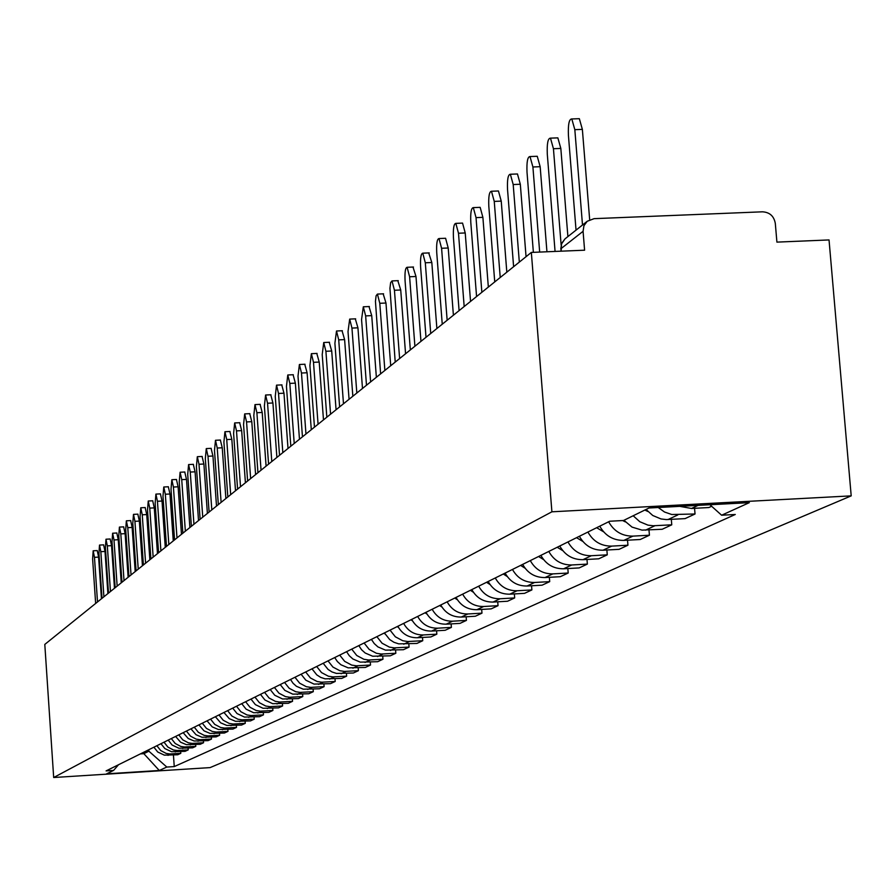 <?xml version="1.0" encoding="UTF-8"?>
<svg xmlns="http://www.w3.org/2000/svg" width="896" height="896" viewBox="0 0 896 896"><rect width="100%" height="100%" fill="white"/><g stroke="black" fill="none" stroke-linecap="round" stroke-linejoin="round"><path stroke-width="1.34" d="M565.376 238.582L587.227 221.267L594.093 218.658L762.474 211.814C769.698 212.251 773.976 216.115 775.309 223.406L776.91 242.122L829.035 239.938L851.2 495.869L551.902 511.806L53.682 777.515L44.8 644.414L531.339 252.426L551.902 511.806M53.682 777.515L210.101 767.603L851.2 495.869M587.227 221.267L583.934 225.736L583.072 231.314L560.941 248.707L560.997 251.182M531.339 252.426L584.595 250.197L583.072 231.314M153.899 747.197L157.73 752.013L164.349 755.138L177.722 754.757L180.802 753.323L169.826 753.962L166.163 753.424L160.72 750.557L156.878 745.73M180.678 751.621L180.802 753.323M160.966 743.702L164.842 748.563L171.539 751.722L185.058 751.352L188.205 749.885L177.106 750.523L173.41 749.974L167.899 747.085L164.013 742.19M188.082 748.138L188.205 749.885M168.202 740.107L172.122 745.035L178.886 748.238L192.562 747.858L195.787 746.357L184.554 746.995L180.824 746.446L175.246 743.512L171.315 738.573M195.664 744.565L195.787 746.357M175.605 736.445L180.589 742.202L186.413 744.666L200.245 744.274L203.549 742.739L192.192 743.4L188.406 742.829L182.773 739.872L178.786 734.866M203.414 740.914L203.549 742.739M183.176 732.682L188.216 738.506L194.118 741.003L208.107 740.622L211.49 739.043L199.998 739.704L196.179 739.133L190.467 736.131L186.446 731.069M211.355 737.173L211.49 739.043M190.938 728.84L196.045 734.731L202.014 737.262L216.16 736.87L219.621 735.258L207.995 735.918L204.131 735.347L198.363 732.312L194.286 727.182M219.486 733.331L219.621 735.258M198.89 724.898L204.053 730.867L210.09 733.421L224.414 733.029L227.965 731.382L216.194 732.054L212.285 731.461L206.438 728.392L202.317 723.206M227.819 729.411L227.965 731.382M207.032 720.866L212.262 726.902L218.378 729.49L232.859 729.098L236.499 727.406L224.594 728.078L220.64 727.485L214.726 724.371L210.549 719.118M236.354 725.379L236.499 727.406M215.387 716.722L220.674 722.837L226.867 725.458L241.528 725.066L245.258 723.33L233.206 724.013L229.197 723.408L223.216 720.261L218.982 714.941M245.112 721.258L245.258 723.33M223.944 712.477L229.298 718.67L235.57 721.325L250.41 720.933L254.24 719.152L242.043 719.835L237.978 719.23L231.918 716.038L227.629 710.651M254.083 717.024L254.24 719.152M232.725 708.131L237.037 713.552L244.496 717.091L259.526 716.688L263.446 714.862L251.093 715.557L246.982 714.941L240.845 711.704L236.51 706.25M263.29 712.678L263.446 714.862M241.73 703.662L246.109 709.162L253.646 712.734L268.867 712.342L272.899 710.461L260.389 711.166L256.222 710.539L250.006 707.269L245.616 701.736M272.731 708.221L272.899 710.461M250.981 699.082L255.405 704.648L263.043 708.277L278.466 707.874L282.598 705.947L269.931 706.664L265.709 706.026L259.414 702.699L254.957 697.099M282.43 703.651L282.598 705.947M260.467 694.378L264.958 700.022L272.698 703.696L288.31 703.293L292.555 701.31L279.72 702.038L275.453 701.389L269.069 698.018L264.555 692.35M292.387 698.947L292.555 701.31M270.211 689.539L274.758 695.262L282.61 698.992L298.424 698.589L302.781 696.55L289.789 697.278L285.454 696.618L278.992 693.213L274.422 687.456M302.602 694.12L302.781 696.55M280.224 684.578L284.838 690.379L292.79 694.154L308.818 693.75L313.298 691.667L300.126 692.395L295.736 691.723L289.184 688.274L284.547 682.438M313.107 689.158L313.298 691.667M290.517 679.47L293.037 683.245L296.397 686.269L303.251 689.192L319.491 688.778L324.094 686.638L310.744 687.378L306.298 686.694L299.667 683.189L294.963 677.275M323.904 684.062L324.094 686.638M301.101 674.229L305.838 680.198L314.003 684.085L330.467 683.67L335.205 681.464L321.675 682.214L317.173 681.52L310.43 677.97L305.67 671.966M335.014 678.821L335.205 681.464M311.987 668.83L316.792 674.878L320.69 677.387L325.069 678.832L341.757 678.418L346.64 676.144L332.92 676.894L328.35 676.2L321.518 672.594L316.68 666.501M346.438 673.422L346.64 676.144M323.187 663.286L328.059 669.424L332.013 671.955L336.459 673.422L353.382 673.008L358.4 670.667L344.478 671.429L339.853 670.723L332.92 667.061L328.014 660.89M358.187 667.867L358.4 670.667M334.712 657.574L337.378 661.562L340.928 664.765L348.174 667.856L365.344 667.442L370.507 665.034L356.395 665.806L351.691 665.09L344.669 661.36L339.696 655.099M370.294 662.144L370.507 665.034M346.584 651.683L349.283 655.726L352.89 658.986L360.248 662.133L377.653 661.707L382.973 659.232L368.659 660.005L363.888 659.277L356.765 655.502L351.714 649.141M382.749 656.253L382.973 659.232M358.814 645.624L361.558 649.734L365.221 653.038L372.68 656.23L390.342 655.805L395.83 653.251L381.304 654.035L376.466 653.296L369.23 649.454L364.101 643.003M395.595 650.171L395.83 653.251M371.414 639.374L374.214 643.541L377.922 646.901L385.493 650.138L403.424 649.712L409.08 647.08L394.33 647.875L389.424 647.125L382.077 643.227L376.869 636.664M408.834 643.91L409.08 647.08M384.418 632.923L389.67 639.542L393.938 642.275L398.709 643.866L416.909 643.44L422.744 640.718L407.77 641.525L402.786 640.752L395.338 636.798L390.04 630.134M422.486 637.448L422.744 640.718M397.835 626.282C402.192 634.021 408.722 637.84 417.413 637.75L430.819 636.966L436.834 634.166L423.349 634.95C414.59 635.04 408.027 631.187 403.637 623.403M436.576 630.784L436.834 634.166M411.678 619.416C416.102 627.278 422.733 631.165 431.57 631.075L445.178 630.28L451.394 627.39L437.696 628.186C428.803 628.275 422.128 624.366 417.67 616.448M451.125 623.896L451.394 627.39M425.981 612.326C430.483 620.323 437.214 624.266 446.186 624.176L460.006 623.381L466.435 620.39L452.514 621.197C443.486 621.286 436.699 617.31 432.163 609.258M466.155 616.773L466.435 620.39M440.754 605.002C445.323 613.122 452.178 617.142 461.294 617.053L475.339 616.246L481.97 613.155L467.835 613.973C458.651 614.062 451.763 610.008 447.149 601.832M481.678 609.414L481.97 613.155M456.03 597.43C460.678 605.696 467.645 609.784 476.907 609.694L491.176 608.866L498.042 605.674L483.672 606.502C474.342 606.592 467.331 602.47 462.65 594.149M497.739 601.81L498.042 605.674M471.822 589.602C476.56 598.002 483.638 602.157 493.058 602.067L507.562 601.238L514.674 597.934L500.058 598.763C490.571 598.853 483.448 594.664 478.677 586.197M514.36 593.925L514.674 597.934M488.186 581.493C493.002 590.038 500.203 594.272 509.779 594.182L524.53 593.354L531.877 589.926L517.026 590.766C507.382 590.856 500.136 586.589 495.275 577.976M531.552 585.771L531.877 589.926M505.12 573.093C510.026 581.795 517.35 586.107 527.083 586.018L542.091 585.178L549.707 581.627L534.598 582.478C524.787 582.557 517.418 578.222 512.467 569.453M549.371 577.315L549.707 581.627M522.67 564.39C527.666 573.25 535.125 577.64 545.026 577.562L560.291 576.699L568.198 573.026L552.821 573.888C542.842 573.966 535.326 569.542 530.298 560.616M567.84 568.546L568.198 573.026M540.882 555.363C545.966 564.39 553.549 568.859 563.64 568.781L579.174 567.918L587.362 564.099L571.715 564.973C561.557 565.051 553.918 560.549 548.789 551.443M586.992 559.451L587.362 564.099M559.765 546C564.95 555.195 572.678 559.754 582.949 559.675L598.752 558.802L607.264 554.837L591.338 555.722C580.989 555.8 573.205 551.197 567.974 541.934M606.872 550.01L607.264 554.837M579.387 536.278C584.674 545.653 592.536 550.301 602.997 550.222L619.091 549.338L627.939 545.216L611.71 546.112C601.171 546.19 593.242 541.498 587.91 532.056M627.525 540.198L627.939 545.216M599.771 526.176C605.158 535.73 613.178 540.467 623.829 540.4L640.226 539.504L649.421 535.226L632.89 536.122C622.149 536.189 614.062 531.418 608.63 521.774M648.995 529.984L649.421 535.226M623.93 520.296L632.038 527.106L642.029 530.118L662.2 529.267L671.765 524.821L653.173 525.762L647.954 525.134L639.811 521.73L633.181 515.76M671.317 519.366L671.765 524.821M646.05 509.454L652.758 515.491L661.002 518.941L666.277 519.579L685.07 518.627L695.027 513.99L671.787 514.517L664.53 512.019L658.224 507.506M694.557 508.301L695.027 513.99M679.795 506.352L691.522 508.469L708.893 507.539L711.637 506.262M143.741 752.237L143.842 753.67L148.882 751.195L148.781 749.739M148.882 751.195L166.824 767.054L159.286 770.482L106.658 773.819L113.568 770.426L118.507 764.747M166.824 767.054L174.25 766.584L735.28 514.483L721.616 515.222L749.314 502.645L649.018 507.998L623.515 520.498L609.717 521.237L106.098 770.896L113.568 770.426M140.403 753.894L143.842 753.67L159.286 770.482M173.443 755.026L174.25 766.584M721.616 515.222L709.946 504.75M97.25 550.581L98.605 557.11L94.472 557.334L93.173 550.794L92.624 558.97L95.648 603.445M97.507 601.944L94.472 557.334M101.45 598.774L98.605 557.11M103.622 544.858L105.011 551.443L100.834 551.667L99.512 545.07L98.941 553.347L102.01 598.326M103.902 596.792L100.834 551.667M107.89 593.578L105.011 551.443M110.152 539L111.563 545.653L107.33 545.877L105.997 539.213L105.403 547.602L108.506 593.085M110.454 591.517L107.33 545.877M114.475 588.269L111.563 545.653M116.827 532.997L118.261 539.728L113.994 539.952L112.627 533.221L112.011 541.71L115.158 587.72M117.152 586.118L113.994 539.952M121.229 582.837L118.261 539.728M123.659 526.859L125.126 533.658L120.803 533.893L119.414 527.083L118.776 535.696L121.968 582.232M124.018 580.597L120.803 533.893M128.128 577.27L125.126 533.658M130.659 520.576L132.149 527.442L127.781 527.677L126.358 520.811L125.709 529.525L128.946 576.621M131.04 574.93L127.781 527.677M135.195 571.581L132.149 527.442M137.827 514.147L139.35 521.08L134.926 521.315L133.482 514.371L132.798 523.208L136.091 570.864M138.23 569.139L134.926 521.315M142.442 565.746L139.35 521.08M145.163 507.55L146.731 514.562L142.251 514.797L140.773 507.786L140.067 516.734L143.405 564.962M145.6 563.203L142.251 514.797M149.867 559.765L146.731 514.562M152.69 500.797L154.28 507.875L149.755 508.11L148.254 501.021L147.515 510.104L150.909 558.925M153.16 557.11L149.755 508.11M157.472 553.638L154.28 507.875M160.406 493.864L162.03 501.032L157.438 501.267L155.915 494.099L155.154 503.306L158.592 552.731M160.899 550.872L157.438 501.267M165.267 547.355L162.03 501.032M168.314 486.763L169.982 493.998L165.334 494.245L163.778 486.998L162.982 496.328L166.477 546.381M168.84 544.477L165.334 494.245M173.264 540.915L169.982 493.998M176.434 479.483L178.125 486.797L173.421 487.032L171.842 479.718L171.013 489.182L174.563 539.862M176.994 537.914L173.421 487.032M181.462 534.307L178.125 486.797M184.755 472.002L186.491 479.405L181.731 479.64L180.107 472.237L179.256 481.846L182.862 533.176M185.349 531.171L181.731 479.64M189.885 527.52L186.491 479.405M193.301 464.33L195.082 471.811L190.254 472.058L188.597 464.565L187.712 474.309L191.386 526.322M193.939 524.261L190.254 472.058M198.52 520.565L195.082 471.811M202.07 456.456L203.896 464.016L199.002 464.262L197.322 456.691L196.403 466.581L200.122 519.266M202.754 517.16L199.002 464.262M207.39 513.419L203.896 464.016M211.086 448.358L212.946 456.008L207.995 456.254L206.282 448.594L205.318 458.64L209.104 512.03M211.803 509.858L207.995 456.254M216.507 506.072L212.946 456.008M220.349 440.037L222.253 447.776L217.235 448.034L215.488 440.283L214.491 450.475L218.333 504.594M221.11 502.365L217.235 448.034M225.882 498.523L222.253 447.776M229.869 431.491L231.829 439.32L226.733 439.578L224.941 431.738L223.91 442.086L227.83 496.955M230.675 494.659L226.733 439.578M235.502 490.762L231.829 439.32M239.658 422.699L241.662 430.629L236.499 430.875L234.674 422.946L233.598 433.462L237.586 489.093M240.509 486.73L236.499 430.875M245.414 482.787L241.662 430.629M249.726 413.661L251.787 421.669L246.557 421.926L244.686 413.907L243.555 424.592L247.621 481.006M250.634 478.576L246.557 421.926M255.595 474.578L251.787 421.669M260.086 404.354L262.203 412.462L256.894 412.72L254.99 404.6L253.814 415.464L257.947 472.685M261.05 470.187L256.894 412.72M266.09 466.133L262.203 412.462M270.76 394.766L272.922 402.976L267.546 403.234L265.597 395.013L264.376 406.067L268.576 464.117M271.779 461.541L267.546 403.234M276.886 457.43L272.922 402.976M281.747 384.899L283.976 393.21L278.522 393.467L276.528 385.146L275.251 396.379L279.53 455.291M282.822 452.648L278.522 393.467M288.008 448.47L283.976 393.21M293.082 374.73L295.366 383.141L289.822 383.41L287.784 374.976L286.451 386.4L290.819 446.197M371.784 640.058L371.056 639.554M294.213 443.464L289.822 383.41M299.466 439.23L295.366 383.141M304.752 364.246L307.104 372.77L301.482 373.027L299.398 364.493L298.01 376.118L302.456 436.822M384.922 633.853L383.936 633.17M305.962 434.011L301.482 373.027M311.293 429.71L307.104 372.77M316.792 353.427L319.211 362.062L313.499 362.32L311.371 353.685L309.915 365.512L314.462 427.157M398.474 627.458L397.208 626.584M318.069 424.245L313.499 362.32M323.478 419.888L319.211 362.062M329.224 342.272L331.71 351.008L325.909 351.277L323.736 342.518L322.213 354.57L326.838 417.178M412.485 620.861L410.917 619.797M330.568 414.176L325.909 351.277M336.067 409.752L331.71 351.008M342.048 330.747L344.613 339.595L338.722 339.864L336.504 331.005L334.902 343.269L339.629 406.874M426.955 614.062L425.062 612.774M343.482 403.771L338.722 339.864M349.059 399.28L344.613 339.595M355.298 318.853L357.941 327.813L351.96 328.082L349.686 319.099L348.018 331.598L352.834 396.234M441.918 607.04L439.678 605.539M356.821 393.03L351.96 328.082M362.488 388.461L357.941 327.813M368.995 306.544L371.728 315.627L365.646 315.896L363.317 306.802L361.558 319.536L366.486 385.235M457.397 599.782L454.776 598.046M370.608 381.92L365.646 315.896M376.365 377.283L371.728 315.627M383.163 293.832L385.974 303.027L379.792 303.296L377.418 294.078L376.107 295.781L375.446 301.347L380.61 373.867M473.424 592.278L470.4 590.307M384.866 370.44L379.792 303.296M390.712 365.725L385.974 303.027M397.813 280.672L400.725 289.99L394.442 290.259L392 280.918L390.634 282.632L389.939 288.31L395.214 362.096M490.022 584.528L486.562 582.299M399.616 358.546L394.442 290.259M405.563 353.752L400.725 289.99M412.989 267.042L415.99 276.494L409.606 276.763L407.109 267.288C405.362 267.736 404.69 272.238 405.07 280.795L410.334 349.91M507.226 576.509L503.283 574M414.904 346.237L409.606 276.763M420.952 341.365L415.99 276.494M428.702 252.93L431.816 262.506L425.309 262.774L422.766 253.176C420.941 253.59 420.224 258.194 420.616 266.952L426.003 337.288M525.067 568.21L520.621 565.41M430.73 333.48L425.309 262.774M436.878 328.53L431.816 262.506M444.998 238.302L445.592 238.269L448.213 248.002L441.594 248.282L438.995 238.549C437.08 238.93 436.33 243.622 436.733 252.605L442.243 324.206M543.592 559.608L538.586 556.506M447.149 320.264L441.594 248.282M453.398 315.213L448.213 248.002M461.888 223.126L462.549 223.093L465.226 232.96L458.494 233.24L455.829 223.373C453.835 223.72 453.04 228.514 453.443 237.731L459.088 310.643M562.822 550.693L557.222 547.266M464.173 306.544L458.494 233.24M470.546 301.403L465.226 232.96M479.427 207.368L480.155 207.346L482.888 217.347L476.034 217.616L473.312 207.614C471.218 207.928 470.378 212.822 470.792 222.286L476.571 296.554M582.826 541.442L576.565 537.678M481.858 292.298L476.034 217.616M488.342 287.067L482.888 217.347M497.638 191.016L498.445 190.982L501.234 201.118L494.256 201.398L491.467 191.251C489.283 191.52 488.398 196.515 488.813 206.248L494.738 281.915M603.624 531.832L596.658 527.71M500.226 277.491L494.256 201.398M506.822 272.182L501.234 201.118M516.578 174.003L517.462 173.97L520.318 184.251L513.195 184.531L510.362 174.25C508.054 174.451 507.114 179.558 507.539 189.571L513.61 266.706M625.274 521.853L622.619 520.542M519.322 262.102L513.195 184.531M526.053 256.693L520.318 184.251M536.267 156.318L537.253 156.285L540.165 166.701L532.907 166.981L530.006 156.554C527.587 156.699 526.59 161.918 527.016 172.234L533.366 252.347M647.83 511.47L644.829 510.048M539.672 252.078L532.907 166.981M546.941 251.776L540.165 166.701M556.763 137.906L557.861 137.872L560.829 148.434L553.437 148.714L550.48 138.141C547.926 138.208 546.874 143.55 547.299 154.179L555.061 251.429M561.131 244.966L553.437 148.714M567.896 236.578L560.829 148.434M578.122 118.731L579.342 118.686L582.366 129.394L574.829 129.662L571.805 118.955C569.128 118.922 567.997 124.398 568.422 135.363L576.038 230.126M582.501 225.008L574.829 129.662M589.669 219.722L582.366 129.394M677.858 514.909L668.035 519.546M654.92 525.728L645.49 530.174M632.89 536.122L623.829 540.4M611.71 546.112L602.997 550.222M591.338 555.722L582.949 559.675M571.715 564.973L563.64 568.781M552.821 573.888L545.026 577.562M534.598 582.478L527.083 586.018M517.026 590.766L509.779 594.182M500.058 598.763L493.058 602.067M483.672 606.502L476.907 609.694M467.835 613.973L461.294 617.053M452.514 621.197L446.186 624.176M437.696 628.186L431.57 631.075M423.349 634.95L417.413 637.75M409.45 641.502L403.704 644.213M395.987 647.853L390.41 650.485M382.928 654.013L377.53 656.555M370.272 659.982L365.019 662.458M357.974 665.784L352.89 668.181M346.046 671.406L341.096 673.736M334.454 676.872L329.65 679.134M323.198 682.181L318.528 684.387M312.245 687.344L307.709 689.483M301.605 692.373L297.181 694.456M291.245 697.256L286.944 699.283M281.165 702.005L276.976 703.976M271.354 706.63L267.277 708.557M261.789 711.144L257.824 713.014M252.482 715.534L248.618 717.36M243.41 719.813L239.635 721.594M234.562 723.99L230.888 725.715M225.938 728.056L222.342 729.747M217.515 732.021L214.021 733.678M209.306 735.896L205.89 737.509M201.286 739.682L197.96 741.25M193.458 743.366L190.21 744.901M185.819 746.973L182.638 748.474M178.349 750.501L175.246 751.957M171.058 753.939L168.011 755.373M698.074 505.378L691.522 508.469M561.142 251.182L561.512 243.981L565.018 238.862L561.691 243.32L560.795 248.842M97.306 550.581L93.173 550.794M103.69 544.846L99.512 545.07M110.208 538.989L105.997 539.213M116.894 532.997L112.627 533.221M123.726 526.859L119.414 527.083M130.726 520.576L126.358 520.811M137.906 514.136L133.482 514.371M145.253 507.55L140.773 507.786M152.779 500.786L148.254 501.021M160.496 493.864L155.915 494.099M168.414 486.763L163.778 486.998M176.534 479.472L171.842 479.718M184.867 472.002L180.107 472.237M193.424 464.33L188.597 464.565M202.205 456.445L197.322 456.691M211.221 448.347L206.282 448.594M220.494 440.037L215.488 440.283M230.026 431.48L224.941 431.738M239.826 422.699L234.674 422.946M249.906 413.65L244.686 413.907M260.288 404.342L254.99 404.6M270.962 394.766L265.597 395.013M281.971 384.888L276.528 385.146M293.317 374.718L287.784 374.976M305.01 364.235L299.398 364.493M317.072 353.416L311.371 353.685M329.526 342.261L323.736 342.518M342.373 330.736L336.504 331.005M355.656 318.83L349.686 319.099M369.387 306.533L363.317 306.802M383.578 293.81L377.418 294.078M398.272 280.65L392 280.918M413.493 267.019L407.109 267.288M429.251 252.907L422.766 253.176M445.592 238.269L438.995 238.549M462.549 223.093L455.829 223.373M480.155 207.346L473.312 207.614M498.445 190.982L491.467 191.251M517.462 173.97L510.362 174.25M537.253 156.285L530.006 156.554M557.861 137.872L550.48 138.141M579.342 118.686L571.805 118.955"/></g></svg>
